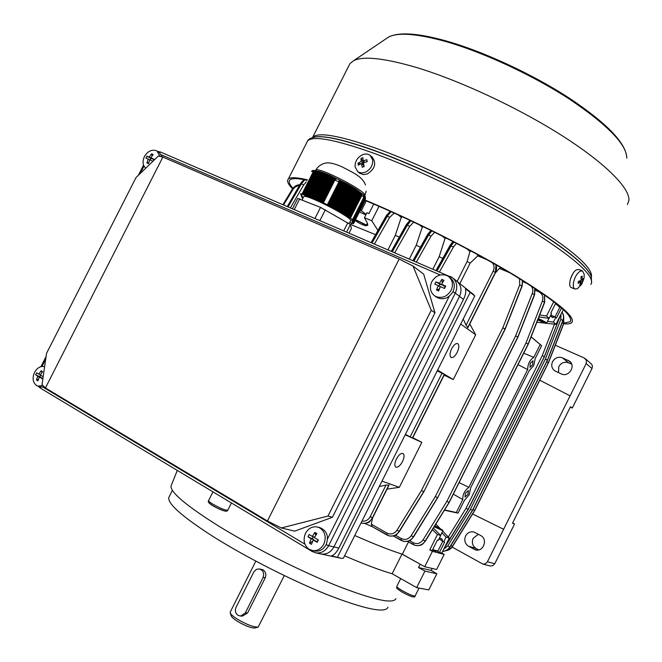 <?xml version="1.0" encoding="UTF-8"?>
<svg xmlns="http://www.w3.org/2000/svg" width="662" height="662" viewBox="0 0 662 662"><rect width="100%" height="100%" fill="white"/><g stroke="black" fill="none" stroke-linecap="round" stroke-linejoin="round"><path stroke-width="0.99" d="M465.618 535.955C463.938 540.283 464.898 543.709 468.506 546.241L475.39 549.841C483.277 552.456 488.242 539.182 480.736 535.558L474.083 532.074C470.442 531.247 467.62 532.538 465.618 535.955M478.394 534.275L473.164 538.297C471.518 542.559 472.469 545.935 476.036 548.426L478.717 549.907M552.555 361.675C551.041 365.3 551.703 368.312 554.549 370.712L561.318 373.914C568.708 377.704 576.271 365.829 569.452 361.138L562.46 357.828C558.289 356.47 554.988 357.753 552.555 361.675M571.695 364.191L568.567 362.801C564.446 361.46 561.186 362.718 558.794 366.574L558.521 372.648M539.77 380.187L570.09 395.851L586.16 363.587L586.449 360.442L584.289 357.993L555.31 345.241M512.611 522.955L514.556 523.99L494.771 563.734L492.809 565.696L490.153 565.977L482.772 564.032L485.097 563.908L487.249 562.121L503.625 529.277L472.594 513.993M514.556 523.99L512.479 523.228L570.487 406.733L572.307 408.024L592.142 368.155L592.416 366.185L591.762 364.373L585.374 358.705M452.154 547.077L482.772 564.032M570.09 395.851L503.625 529.277M570.313 407.097L572.307 408.024M537.751 319.969L545.827 323.445C545.802 322.841 543.61 321.542 539.232 319.523L538.107 319.059M538.305 318.554L539.307 318.968C543.742 321.004 546.158 322.411 546.547 323.197L545.877 323.428M550.47 315.749L552.307 317.148L552.133 317.603M555.484 303.635L559.829 307.3L555.054 316.866L550.776 315.129M552.249 317.595L555.054 316.866M434.504 526.307L442.663 530.08L434.843 525.752M442.679 530.138L442.895 530.783L434.231 526.753M359.598 173.121L363.264 174.602L367.22 173.998C375.023 168.984 376.703 163.365 372.251 157.134L370.439 155.636M372.706 160.005L370.166 155.413C368.039 153.857 365.523 153.617 362.635 154.693C357.397 157.324 354.882 161.404 355.097 166.932L357.745 171.657L358.614 172.203L361.7 172.956L365.11 172.319C370.406 169.687 372.929 165.583 372.706 160.005M358.034 163.216L358.308 165.152L361.378 163.497L362.238 167.263L364.183 166.501L363.322 162.736L367.162 161.677L366.88 159.732L363.049 160.792L362.933 157.639L360.997 158.408L361.113 161.553L358.034 163.216L360.807 163.762M364.845 162.248L363.049 160.792M366.814 161.751L366.88 159.732M363.86 166.625L363.678 165.343L361.378 163.497M361.973 163.969L363.405 163.406L361.113 161.553M363.405 163.406L363.198 161.95L360.997 158.408M363.198 161.95L364.059 161.611M448.944 276.832L450.168 276.402L452.378 277.668C456.979 281.648 457.947 286.787 455.282 293.092L459.527 296.361L333.921 546.903L338.845 548.037L463.466 299.398L459.527 296.361C462.167 290.105 461.207 285.008 456.623 281.052C461.207 285.008 462.167 290.105 459.527 296.361L333.921 546.903C330.793 552.389 326.465 554.739 320.938 553.962C326.465 554.739 330.793 552.389 333.921 546.903L328.617 545.695C325.464 551.214 321.111 553.589 315.542 552.811L312.092 551.454L311.736 550.445M412.989 266.025L423.713 274.192L434.975 312.861L332.423 517.287L294.648 531.147L281.342 527.97L267.423 520.986L45.421 387.949L42.012 384.713L46.555 353.326L136.066 177.482L158.375 156.009L162.869 157.068L399.145 259.057L412.989 266.025L431.243 310.23L327.963 516.062L281.342 527.97M434.975 312.861L431.243 310.23M332.423 517.287L327.963 516.062M162.869 157.068L45.421 387.949M267.423 520.986L399.145 259.057M162.347 156.944L159.484 152.723L157.217 151.226M160.047 156.398L156.993 151.068L156.158 150.638C151.532 149.314 147.609 151.308 144.39 156.604C142.231 161.503 142.694 165.351 145.772 168.14M153.344 160.849L154.138 159.302L150.87 157.788L153.129 154.503L151.548 153.824L149.289 157.093L146.923 156.166L145.913 158.16L148.271 159.095L146.906 162.951L148.478 163.646L149.852 159.79L152.955 161.23M150.059 159.881L150.837 158.35L152.02 158.872L149.289 157.093M152.202 155.702L151.548 153.824M153.932 159.699L150.87 157.788M148.776 162.629L146.906 162.951M149.736 160.047L148.271 159.095M150.837 158.35L146.923 156.166M238.03 615.346L240.587 616.065L245.279 612.971L263.079 577.537C264.51 572.944 263.128 570.073 258.925 568.906L256.351 569.411L254.018 571.596L236.036 607.319C234.729 610.637 235.399 613.318 238.03 615.346M240.728 616.065L242.59 616.024L247.605 612.938L265.33 577.653C266.488 574.326 265.669 571.678 262.872 569.692L258.925 568.906M257.981 627.071L255.201 627.957C251.692 628.321 245.883 626.169 237.774 621.51C234.199 619.276 232.039 617.456 231.303 616.049L231.162 615.643M284.304 575.592L258.205 627.005C254.125 627.419 247.348 624.903 237.857 619.458C233.686 616.852 231.162 614.733 230.302 613.111L230.277 611.969M359.433 211.948L365.846 214.918M366.26 200.909L361.295 210.756L359.979 210.855M366.144 214.322L361.295 210.756M312.108 550.527C317.081 551.231 320.979 549.112 323.801 544.164C326.498 537.312 325.224 531.934 319.969 528.019L317.487 527.01C312.398 526.141 308.401 528.243 305.505 533.299C302.807 540.068 304.048 545.438 309.245 549.402L314.467 551.041C319.432 551.744 323.313 549.626 326.126 544.702C329.039 536.344 326.937 530.643 319.82 527.597L317.628 527.043M309.477 543.146L311.488 544.354L313.184 540.051L317.197 542.294L318.381 539.927L314.367 537.693L316.891 533.589L315.873 532.968L314.872 532.397L312.348 536.493L309.187 534.474L308.004 536.824L311.165 538.851L309.477 543.146L312.605 541.359M314.715 537.056L312.348 536.493M315.774 535.277L314.872 532.397M318.141 539.795L317.197 542.294M317.255 541.549L313.184 540.051M313.399 540.109L313.73 539.456L311.165 538.851M313.73 539.456L308.004 536.824M312.216 538.554L313.151 536.692M435.96 296.824L436.498 297.221C443.01 300.416 448.505 298.587 452.99 291.727C455.373 286.108 454.504 281.532 450.392 277.99L449.084 276.956M446.701 275.466C440.503 273.588 435.513 275.715 431.74 281.847C429.307 287.614 430.259 292.273 434.586 295.815L436.076 296.642C442.274 298.595 447.297 296.485 451.128 290.295C453.52 284.66 452.651 280.059 448.53 276.509L446.701 275.466M436.506 290.03L438.641 290.966L440.387 286.555L444.541 288.475L445.716 286.133L441.562 284.213L443.987 280.316L441.844 279.389L439.427 283.286L435.968 281.896L434.793 284.221L438.252 285.62L436.506 290.03L439.361 288.971M438.906 286.116L439.882 284.163L441.48 284.867L439.427 283.286M441.48 284.867L441.736 284.354M442.324 282.864L441.844 279.389M445.716 286.133L445.22 286.489L443.614 285.794L441.562 284.213M445.22 286.489L444.293 288.351M440.156 287.068L438.252 285.62M439.882 284.163L435.968 281.896M365.399 197.193L353.061 221.77L365.399 197.193M365.432 197.458L353.136 222.068L365.358 197.392M365.457 197.847L353.21 222.374L365.383 197.781M365.457 198.294L353.276 222.672L365.383 198.219M365.416 198.823L353.351 222.97L365.341 198.741M365.3 199.494L353.417 223.268L365.234 199.394M365.068 200.387L353.491 223.566L365.019 200.263M349.842 222.415L353.5 223.706L364.58 201.571M303.651 196.895L303.775 196.639C305.339 193.445 351.001 216.697 350.695 220.52L349.213 223.673M365.358 196.945L352.995 221.464L365.358 196.945M365.283 196.647L352.92 221.158L365.283 196.647M365.176 196.399L352.846 220.851L365.176 196.399M365.027 196.25L352.772 220.545L365.027 196.25L364.423 195.58M364.803 196.233L352.697 220.239L364.803 196.233L364.174 195.356M361.287 194.438L349.61 217.599L348.766 217.111L360.666 193.503L361.287 194.438L361.27 193.494L361.932 194.355L350.016 217.988L350.446 218.088L361.824 195.513L363.877 197.102L352.532 219.602L351.605 219.147L352.664 220.082M359.987 192.683L347.914 216.623L347.062 216.126L359.267 191.939L359.987 192.683L359.83 192.021L360.567 192.725L348.32 217.012L348.766 217.111M358.523 191.244L346.218 215.638L345.365 215.15L357.745 190.598L358.274 190.755L359.061 191.368L346.623 216.027L347.062 216.126M356.959 189.994L344.513 214.662L343.661 214.165L356.156 189.406L356.661 189.613L357.472 190.168L344.927 215.051L345.365 215.15M355.337 188.844L342.808 213.677L341.956 213.181L354.518 188.298L355.047 188.571L355.833 189.075L343.222 214.066L343.661 214.165M353.682 187.76L341.104 212.692L340.251 212.196L352.846 187.238L353.318 187.52M352.002 186.734L339.399 211.708L338.539 211.211L351.15 186.229L351.63 186.51M350.297 185.732L337.686 210.715L336.826 210.218L349.437 185.244L349.925 185.501M348.568 184.772L335.973 209.73L335.113 209.233L347.691 184.317L348.295 184.541L349.073 185.004L336.395 210.127L336.826 210.218M346.805 183.87L334.252 208.737L333.4 208.24L345.912 183.448L347.36 184.019L334.682 209.134L335.113 209.233M345.001 183.06L332.539 207.744L331.679 207.247L344.066 182.695L345.614 183.076L332.961 208.149L333.4 208.24M343.115 182.381L330.81 206.751L329.949 206.254L342.13 182.124L343.835 182.207L331.24 207.156L331.679 207.247M334.393 179.088L322.593 202.464L321.79 202.133L333.805 178.335L334.393 179.088L335.361 178.624L323.122 202.853L323.925 203.176L323.404 202.804L334.922 179.998L338.861 181.951L327.351 204.757L326.929 204.666L329.949 206.254M333.168 177.689L320.987 201.811L320.185 201.48L332.49 177.126L333.987 177.507L321.525 202.2L322.32 202.522L321.79 202.133M331.778 176.622L319.382 201.157L318.587 200.826L331.05 176.158L332.514 176.613L319.92 201.546L320.722 201.869L320.185 201.48M330.297 175.736L317.785 200.503L316.99 200.181L329.535 175.339L330.975 175.844L318.323 200.892L319.125 201.215L318.587 200.826M328.766 174.958L316.188 199.85L315.393 199.527L327.988 174.602L329.328 175.116L316.734 200.238L317.528 200.569L316.99 200.181M327.202 174.263L314.599 199.204L313.805 198.881L326.407 173.932L327.566 174.371L315.137 199.593L315.931 199.916L315.393 199.527M325.613 173.61L313.01 198.559L312.216 198.236L324.819 173.295L325.878 173.692L313.548 198.948L314.342 199.27L313.805 198.881M324.016 172.989L311.421 197.905L310.635 197.582L323.205 172.699L324.272 173.072L311.968 198.294L312.754 198.617L312.216 198.236M322.394 172.418L309.841 197.259L309.055 196.937L321.575 172.153L322.733 172.509L310.379 197.648L311.173 197.971L310.635 197.582M320.747 171.905L308.26 196.622L307.474 196.3L319.912 171.681L321.409 172.054L308.806 197.003L309.593 197.326L309.055 196.937M319.067 171.483L306.688 195.977L305.894 195.654L318.199 171.317L319.771 171.532L307.226 196.366L308.012 196.688L307.474 196.3M317.313 171.193L305.108 195.331L304.321 195.009L316.395 171.127L318.091 171.11L305.654 195.72L306.44 196.043L305.894 195.654M313.771 170.424L311.868 171.168M300.44 193.784L301.963 195.762L301.102 195.472L302.129 196.109L301.268 195.82L302.286 196.457L301.425 196.159L302.435 196.796L301.582 196.506L302.592 197.144L301.74 196.854L302.749 197.483L301.897 197.193L302.832 197.657L302.054 197.533L303.031 198.112M313.027 170.457L312.497 170.597M302.186 197.599L302.964 198.252M353.491 223.566L352.556 223.102L353.5 223.706M353.417 223.268L352.523 222.953L353.458 223.417M353.351 222.97L352.416 222.506L353.384 223.119M353.276 222.672L352.374 222.358L353.318 222.821M353.21 222.374L352.267 221.902L353.243 222.523M353.136 222.068L352.192 221.605L353.169 222.217M353.061 221.77L352.159 221.456L353.103 221.919M352.995 221.464L352.085 221.149L353.028 221.613M352.92 221.158L352.01 220.843L352.954 221.307M352.846 220.851L351.936 220.537L352.879 221M352.772 220.545L351.861 220.231L352.813 220.694M352.697 220.239L351.787 219.916L352.738 220.388M352.532 219.602L350.446 218.088M344.513 214.662L344.927 215.051M342.808 213.677L343.222 214.066M341.104 212.692L341.956 213.181M339.399 211.708L340.251 212.196M337.686 210.715L338.539 211.211M335.973 209.73L336.395 210.127M334.252 208.737L334.682 209.134M332.539 207.744L332.961 208.149M330.81 206.751L331.24 207.156M327.351 204.757L323.404 202.804M322.593 202.464L323.122 202.853M320.987 201.811L321.525 202.2M319.382 201.157L319.92 201.546M317.785 200.503L318.323 200.892M316.188 199.85L316.734 200.238M314.599 199.204L315.137 199.593M313.01 198.559L313.548 198.948M311.421 197.905L311.968 198.294M309.841 197.259L310.379 197.648M308.26 196.622L308.806 197.003M306.688 195.977L307.226 196.366M305.108 195.331L305.654 195.72M303.535 194.694L302.757 194.371L314.433 171.268L315.443 171.144L303.535 194.694L304.321 195.009M312.009 170.895L313.391 170.506L311.57 171.483L313.366 171.549L301.988 194.065L302.757 194.371M301.988 194.065L300.382 193.892M302.129 197.706L303.014 198.145M302.335 197.938L302.906 198.352M302.286 198.046L302.857 198.459M349.097 232.999L351.406 228.423L350.413 224.542L320.532 207.388L297.701 198.401L292.496 208.695M350.413 224.542L346.673 231.965M347.856 222.697L343.801 230.732M299.721 198.823L294.325 209.482M320.532 207.388L314.996 218.361M325.356 209.78L319.945 220.487M352.589 219.776L364.464 196.448L352.631 219.925M328.228 205.253L340.028 181.876L341.112 181.942L329.088 205.758M313.656 170.424L312.53 170.531M314.433 171.268L313.366 171.549M316.395 171.127L315.443 171.144M318.199 171.317L318.943 171.309L318.091 171.11M319.912 171.681L320.598 171.789L319.771 171.532M321.575 172.153L322.22 172.343M323.743 172.89L323.023 172.633M324.819 173.295L325.299 173.485M327.566 174.371L326.217 173.866M327.988 174.602L328.609 174.818M329.535 175.339L330.197 175.488L329.403 175.149M331.05 176.158L331.753 176.216L330.975 175.844M332.49 177.126L333.259 177.035L332.514 176.613M333.805 178.335L334.691 178.028L333.987 177.507M334.922 179.998L335.982 179.303L335.361 178.624M340.028 181.876L340.028 180.933L338.985 180.792L338.861 181.951M342.13 182.124L341.029 181.165L341.112 181.942M344.066 182.695L343.835 182.207M351.15 186.229L350.256 185.699M352.846 187.238L351.994 186.725M354.518 188.298L353.616 187.694M357.745 190.598L357.472 190.168M359.267 191.939L359.061 191.368M360.666 193.503L360.567 192.725M361.824 195.513L361.932 194.355M364.224 196.705L363.496 195.563L363.877 197.102M364.654 196.3L363.868 195.282L364.464 196.448M364.928 196.217L364.183 195.34M314.433 170.87L302.517 194.438M316.328 170.854L304.081 195.083M340.028 180.933L327.798 205.162M341.989 181.462L329.519 206.163M350.777 186.005L338.108 211.112M352.474 187.007L339.813 212.105M354.162 188.025L341.518 213.09M584.107 277.742L584.19 274.291L582.461 270.841L578.886 269.467L576.478 269.839C571.265 272.421 567.284 286.514 571.43 287.631L574.98 289.037L577.454 288.632L581.766 284.147L584.025 278.305M582.461 270.841L580.061 271.221C576.734 273.613 574.517 277.56 573.408 283.063C572.994 286.323 573.515 288.318 574.98 289.037M578.381 281.4L578.1 283.319L580.814 282.351L579.672 285.512L580.839 284.825L583.611 279.265L583.718 278.297L582.27 279.753L582.155 276.087L580.988 276.766L581.104 280.431L578.381 281.4L580.814 282.351M581.153 279.314L582.27 279.753M581.137 279.918L583.429 280.216M580.011 280.895L581.981 281.664M580.268 284.197L580.839 284.825M307.118 180.304C297.569 178.202 291.843 178.078 289.939 179.94C288.375 181.554 289.377 184.35 292.935 188.339M573.06 273.348L570.702 278.172M563.701 323.776C567.913 324.157 570.644 323.726 571.877 322.477C575.874 316.899 556.461 300.987 513.654 274.738C471.534 249.483 411.433 219.287 365.11 200.09M627.435 204.575L628.9 200.561C630.183 188.438 605.771 163.464 562.055 135.652C518.387 107.873 459.709 80.507 416.489 67.499C384.415 58.124 363.479 55.848 353.682 60.647L349.983 63.552L348.659 66.175M307.367 179.816C296.7 177.308 290.353 177.06 288.318 179.054C286.58 180.875 287.995 184.135 292.554 188.852M563.95 323.089L570.181 321.682C574.128 316.138 554.822 300.333 512.256 274.275C470.401 249.21 410.796 219.312 365.06 200.412M44.627 366.657C40.581 365.854 37.221 367.766 34.548 372.383C32.132 378.151 32.819 382.545 36.617 385.549L37.883 386.12L42.98 385.632M43.179 376.653L40.299 375.056L42.633 371.63L41.143 370.753L38.81 374.171L36.667 372.772L35.64 374.791L37.775 376.19L36.46 379.963L37.941 380.849L39.265 377.075L42.434 378.829L43.038 377.621M40.647 387.03L44.511 387.08M40.481 374.742L38.81 374.171M42.012 372.425L41.143 370.753M42.691 378.316L39.265 377.075M38.388 379.326L36.46 379.963M40.73 377.572L37.775 376.19M40.895 377.249L35.64 374.791M39.778 376.579L40.49 375.172M432.435 550.064L435.695 551.156L437.954 550.999L432.65 549.634M439.369 538.247L441.777 538.777M439.088 538.81L442.787 541.326L441.868 538.918M437.086 551.098L439.452 552.439L444.616 542.087L442.779 541.301L437.954 550.999M338.845 548.037C336.519 552.472 334.062 555.087 331.488 555.881L341.526 558.364L343.371 558.207L343.777 557.412L474.778 295.939L465.427 288.69C466.263 291.338 465.609 294.913 463.466 299.398M465.403 493.264L464.997 496.988L467.968 494.266L468.373 490.542L465.403 493.264M530.336 363.198L529.923 367.311L532.571 364.853L532.976 360.732L530.336 363.198M458.038 513.133L464.484 500.224L469.234 494.771L470.599 487.985L529.161 370.67L533.671 365.672L535.235 358.49L541.632 345.68L540.175 344.513L533.762 357.364C529.782 359.987 527.746 364.059 527.664 369.586L468.903 487.29C464.616 490.501 462.572 494.597 462.763 499.57L456.3 512.52L458.038 513.133L444.409 510.22M396.373 459.072C394.535 463.127 394.353 465.808 395.826 467.107C397.895 467.678 400.121 465.825 402.513 461.563C404.35 457.508 404.523 454.827 403.05 453.52C400.99 452.957 398.764 454.811 396.373 459.072M451.658 348.717C449.68 353.177 449.515 356.098 451.153 357.48C453.048 357.952 455.059 356.247 457.194 352.366C459.171 347.914 459.337 344.993 457.682 343.603C455.804 343.139 453.793 344.844 451.658 348.717M416.671 587.616L428.769 589.916L436.837 573.755L424.921 571.099L416.671 587.616L392.169 573.764L401.983 554.119C390.067 550.329 374.328 544.131 354.749 535.517C374.535 544.222 390.398 550.461 402.339 554.235L408.487 541.93M364.754 523.419L372.499 526.82M350.992 222.904L351.903 225.047L375.561 234.662M401.577 216.416L395.288 235.333L388.04 249.723M395.288 235.333L399.269 237.162M422.538 226.313L416.257 245.221L409.389 258.892M416.257 245.221L420.436 247.249M445.327 237.592L439.179 256.633L432.965 269.012M439.179 256.633L442.737 258.47M462.763 499.57L453.338 494.15M444.591 509.93L456.3 512.52M459.097 482.615L468.903 487.29M527.664 369.586L518.007 364.663M531.131 336.842L541.632 345.68M470.219 250.567L467.14 261.457L457.119 281.441M444.111 375.172L453.271 379.566L475.68 334.798L469.772 323.925M387.038 489.119L399.327 487.323L421.835 442.365L412.79 437.706M386.84 534.954L372.383 526.753L371.283 524.18L372.541 518.056M495.259 273.042L499.371 268.408L500.935 267.622M467.14 261.457L470.119 263.17L459.858 283.626M467.686 327.69L495.482 272.603L467.893 327.682L466.089 325.199L463.243 318.968M470.119 263.17L478.568 255.077M437.234 370.885L444.459 374.477L412.608 438.07L405.401 434.421M379.268 486.578L386.004 485.081L389.066 485.072L372.673 517.792C369.413 521.565 369.984 523.543 362.222 523.237M441.86 532.86L446.105 537.081L449.299 538.032L442.696 531.181M439.924 528.309L435.861 524.097M432.41 529.699L437.441 534.515L440.743 535.5L433.378 528.135M437.441 534.515L429.77 549.882L432.203 550.527L437.441 540.035L438.352 540.291L440.743 535.5M402.339 554.235L424.723 566.73L436.63 569.477L444.144 554.417L432.402 551.338L424.723 566.73M432.402 551.338L429.77 549.882M439.452 552.439L441.802 553.06L449.299 538.032M441.802 553.06L444.144 554.417M443.73 541.83L446.105 537.081M538.918 316.99L549.17 318.339L546.547 316.031L553.738 301.632M379.012 206.329L371.746 220.752L364.448 217.699L367.509 223.442L367.758 225.394L365.275 225.684M371.746 220.752L377.952 230.442M364.448 217.699L366.955 212.725L368.957 213.553L373.74 204.061M547.499 321.293L553.424 322.088L555.964 324.322L563.321 309.593M555.964 324.322L546.324 323.279M544.23 323.048L536.857 322.245M539.72 314.963L546.547 316.031M555.716 303.163L550.834 312.944L551.545 313.581L549.17 318.339M553.424 322.088L555.774 317.379L554.855 316.982M559.539 306.887L560.979 307.491M561.5 307.946L556.477 318L555.774 317.379M495.979 264.775L495.366 272.421L496.028 264.808M522.492 280.506L521.946 285.934L505.106 328.865L522.012 285.992L522.575 280.556M534.764 288.326L534.441 294.549L517.858 336.958L534.515 294.615L534.855 288.384M544.445 294.871L544.536 302.071L528.185 343.892L544.611 302.137L544.545 294.938M560.168 315.915L544.363 356.553L560.424 315.402M562.038 312.166C563.668 314.814 563.95 317.528 562.874 320.3L547.433 360.029L562.94 320.358C564.032 317.52 563.734 314.781 562.046 312.133C563.834 314.74 564.156 317.528 563.014 320.482M563.652 316.99L563.635 323.445L548.434 362.495L563.693 323.495L563.652 316.875M288.102 206.817L301.582 183.564L304.818 179.816M304.594 179.766L301.442 183.506L288.028 206.776M372.102 242.88L387.469 215.936L391.093 211.658M390.828 211.534L387.262 215.853L371.994 242.838M392.367 251.585L407.519 224.881L410.879 220.752M410.639 220.636L407.329 224.807L392.26 251.535M414.04 260.886L428.794 234.762L431.831 230.848M431.856 230.542L428.62 234.687L413.94 260.845M437.127 270.799L451.277 245.602L453.933 242.002M453.768 241.911L451.128 245.536L437.044 270.766M388.917 484.874L372.441 517.775C370.008 522.095 366.442 523.874 361.742 523.112L361.907 523.154C366.525 523.899 370.05 522.111 372.483 517.783L388.958 484.882M389.041 535.872L389.198 535.914C393.418 536.634 396.761 535.144 399.236 531.445L423.597 491.8L399.153 531.421C396.67 535.119 393.294 536.609 389.024 535.864L386.898 534.995L387.08 533.142C390.952 534.855 394.254 533.878 396.985 530.204L421.446 490.559L502.822 327.839L519.695 284.9L519.554 278.694M403.323 541.268L403.481 541.309C407.66 542.021 410.97 540.556 413.402 536.907L437.458 497.791L413.311 536.882C410.87 540.523 407.535 541.988 403.299 541.259L401.164 540.391L401.362 538.57C405.21 540.275 408.487 539.307 411.185 535.682L435.339 496.566L515.615 335.948L532.24 293.539C533.258 290.841 532.893 288.318 531.139 285.967M403.481 541.309L393.327 535.955M415.422 545.447L415.422 545.447C419.559 546.15 422.828 544.702 425.227 541.111L448.977 502.549L425.128 541.086C422.72 544.677 419.418 546.109 415.231 545.397L413.096 544.536L413.311 542.741C417.126 544.429 420.37 543.485 423.043 539.911L446.875 501.341L526.009 342.916L542.368 301.078C543.601 296.849 542.393 293.738 538.744 291.76L535.268 290.287M444.624 547.4L468.051 509.483L444.889 546.87M443.763 549.121L447.76 545.935L449.945 547.06C448.356 549.708 445.915 551.156 442.621 551.413C445.791 551.123 448.182 549.675 449.804 547.069L472.329 510.501L449.721 547.052C448.133 549.601 445.774 551.041 442.646 551.363M445.898 550.668L449.217 549.601L452.146 546.895L474.604 510.476L452.088 546.862L449.241 549.51L446.014 550.619M523.741 353.194L533.762 357.364M540.175 344.513L531.106 336.9M399.327 487.323L382.007 481.117M421.835 442.365L405.202 434.81M475.68 334.798L460.702 324.041M453.271 379.566L437.607 370.132M395.975 598.622C393.178 604.34 372.938 599.83 335.262 585.092C298.794 570.371 251.725 546.522 218.336 525.868C186.643 505.917 170.854 492.693 170.97 486.198L171.524 484.807M387.998 607.17C385.574 613.401 365.929 609.47 329.055 595.378C293.374 581.253 247.199 557.892 214.546 537.445C183.25 517.469 167.974 504.204 168.719 497.65L169.398 496.31M203.019 485.883L227.198 500.414M401.983 554.119L420.32 564.272M424.921 571.099L418.492 567.516L420.138 564.214M432.129 568.6L431.227 570.404L436.837 573.755M227.116 500.596L227.902 500.836M392.169 573.764C380.104 570.263 364.232 564.281 344.571 555.832M418.492 567.516L431.227 570.404M355.99 221.108C359.814 223.574 363.008 225.105 365.573 225.692L365.068 224.939C360.567 222.093 357.331 220.595 355.353 220.429L355.99 221.108M355.544 219.66L365.689 224.658L366.334 225.444L365.639 225.676M476.036 548.426L468.506 546.241M586.16 363.587L591.977 368.519M487.447 561.757L494.771 563.734M568.567 362.801L562.46 357.828M570.859 362.602L568.095 360.327M476.83 550.072L473.918 549.237M396.828 586.325L396.778 586.416C396.836 587.07 398.532 588.402 401.875 590.413C409.174 594.501 413.601 596.33 415.14 595.916L418.996 588.187M224.195 510.849C218.518 509.583 204.624 501.233 210.549 502.665M208.604 500.538L208.547 500.654C207.851 501.862 221.141 509.061 226.073 510.129L227.844 510.088L231.435 502.963M440.263 274.97L161.561 154.916M144.002 166.079L140.245 173.461M45.703 359.201L42.012 366.45M43.336 387.311L304.925 544.172M327.574 538.835L449.2 296.328M452.974 291.76L455.282 293.092L328.617 545.695L326.143 544.661M40.564 388.172L39.695 386.716M158.921 152.351L160.667 152.111M245.279 612.971L247.605 612.938M263.079 577.537L265.33 577.653M315.517 170.49L315.675 170.167C317.652 166.129 365.598 190.615 364.886 195.29L364.704 195.869M590.852 284.428C595.8 276.55 574.765 257.816 527.746 228.225C481.663 200.065 417.184 168.835 371.498 152.409C334.111 139.31 312.82 135.478 307.607 140.932L306.672 142.777M591.638 282.856L591.274 276.352C586.275 264.477 560.929 244.899 515.243 217.616C470.963 191.757 414.561 165.061 373.509 150.34C345.233 140.344 326.068 135.851 316.006 136.86L312.762 137.497M590.562 274.73C583.851 262.251 557.867 242.623 512.611 215.862C468.812 190.507 413.932 164.648 373.773 150.241C345.547 140.27 326.407 135.784 316.362 136.794L314.011 137.183M591.439 276.807C592.953 267.415 570.752 248.457 524.825 219.933C480.016 192.857 419.294 163.696 375.784 148.189C338.936 135.404 317.892 131.788 312.663 137.324L312.431 137.597M353.682 60.647L388.718 36.973C399.153 31.859 418.21 33.158 445.907 40.887C483.301 51.396 532.687 74.252 569.502 98.282C607.286 123.537 626.384 143.497 626.79 158.168C626.806 144.639 607.708 124.969 569.51 99.168C532.331 74.938 482.416 51.851 444.806 41.276C416.845 33.663 398.152 32.231 388.718 36.973L386.045 38.777M337.397 557.305L470.227 292.256M445.269 238.61L442.175 236.003M434.86 232.031L430.995 236.177L416.464 261.929M422.455 227.331L419.402 224.799M413.791 222.126L409.728 226.296L394.792 252.627M401.503 217.566L398.168 214.852M394.229 213.065L389.67 217.343L374.526 243.922M299.298 185.708C296.543 185.898 294.375 187.238 292.803 189.721L283.593 204.872M470.243 251.767L466.611 248.639M456.499 243.335L453.478 247.017L439.543 271.842M371.283 524.18L387.08 533.142M509.566 272.67L499.371 268.408M466.089 325.199L493.149 271.188C494.737 267.655 494.191 264.56 491.535 261.92M487.017 259.736L477.368 255.697M493.149 271.188L495.342 272.396L467.662 327.665M410.15 436.87L442.051 373.194M444.276 374.344L412.401 437.987M412.434 438.004L444.31 374.361M361.94 521.159C365.614 521.499 368.353 520.018 370.166 516.699L386.004 485.081M370.166 516.699L372.673 517.792M306.324 181.86L303.701 184.913L290.428 207.81M474.704 510.344L548.368 362.644L474.704 510.344M447.76 545.935L470.376 509.368L472.411 510.352L547.366 360.178L472.436 510.361L470.376 509.368L545.356 359.102L560.83 319.374L560.954 314.334M448.306 536.998L466.04 508.317L468.108 509.318L544.296 356.71L468.133 509.326L466.04 508.317L542.252 355.61L554.508 324.165M449.059 502.392L528.119 344.05L449.059 502.392L446.875 501.341L449.035 502.384M409.563 540.631L413.311 542.741M534.606 294.764L534.987 288.475M413.047 544.495L407.502 541.367L415.231 545.397M411.185 535.682L413.584 536.899L437.632 497.824L517.767 337.099L437.723 497.667L517.891 337.248L534.598 294.789L532.24 293.539M395.404 535.194L401.362 538.57M527.564 283.684L522.79 281.673M401.106 540.357L393.344 535.955M396.985 530.204L399.426 531.437L423.788 491.841L505.015 329.014L423.87 491.684L505.139 329.171L502.822 327.839L505.214 329.022L522.103 286.174L519.695 284.9M389.67 217.343L386.285 215.713M409.728 226.296L406.319 224.658M430.995 236.177L427.569 234.538M453.478 247.017L450.052 245.379M544.578 294.962L544.694 302.277L542.368 301.078M472.552 510.385L547.449 360.285L545.356 359.102L547.507 360.145L563.006 320.499L560.83 319.374M544.454 356.661L560.035 316.171M546.721 361.742L548.525 362.627L563.759 323.627L562.146 322.708M303.701 184.913L300.639 183.391M450.855 545.596L452.585 546.431L474.745 510.51M445.021 546.605L444.392 547.863M423.043 539.911L425.393 541.102C422.29 544.305 422.364 545.927 415.686 545.513M423.688 491.643L421.446 490.559L423.688 491.643M517.841 336.933L515.615 335.948L517.841 336.933M437.541 497.634L435.339 496.566L437.541 497.634M539.083 291.197L538.744 291.76M528.301 344.05L526.009 342.916L528.301 344.05L544.685 302.294M544.387 356.81L542.252 355.61L544.379 356.818L468.266 509.359L445.286 546.638M472.974 509.558L474.687 510.336L472.991 509.525M474.828 510.369L548.459 362.759L546.729 361.717M292.803 189.721L292.174 189.431C293.771 186.585 296.361 184.979 299.936 184.607M546.572 323.147L548.988 318.314M415.099 595.999C415.405 598.638 407.916 595.452 401.71 591.853C394.527 586.979 397.357 588.683 396.778 586.416L400.7 578.58M442.878 530.808L440.611 535.359M359.863 173.336L357.745 171.657M227.786 510.203C227.405 511.172 226.313 511.436 224.517 510.981C215.903 508.077 206.461 502.905 208.547 500.654L212.833 492.147M456.623 281.052L453.007 278.164M341.526 558.364L315.542 552.811L312.092 551.454L40.291 388.048L38.214 386.227M452.378 277.668L160.494 152.02L157.424 151.358M40.928 366.682L46.092 356.528M138.341 175.298L143.546 165.07M231.303 616.049L230.302 613.111M255.822 561.153L230.153 612.209M436.498 297.221L434.586 295.815M364.894 195.497L366.169 191.186M302.162 199.833L303.775 196.639M315.484 170.539L315.675 170.167C318.265 166.03 321.897 163.605 326.573 162.91C330.313 162.587 335.518 163.919 342.188 166.923C354.642 173.378 362.346 176.853 365.507 184.955M313.623 170.424L320.334 171.706M320.557 171.772L321.269 172.004M321.989 172.244L322.733 172.509M323.495 172.782L324.272 173.072M325.067 173.37L325.878 173.692M328.435 174.735L329.328 175.116M329.924 175.364L346.822 183.722M347.368 184.028L348.295 184.541M349.23 185.079L350.082 185.567M350.992 186.096L351.803 186.585M352.68 187.106L353.467 187.586M354.311 188.107L355.047 188.571M355.866 189.092L364.133 195.298M349.983 63.552L312.663 137.324L316.006 136.86C311.413 137.63 308.616 138.987 307.607 140.932L288.318 179.054M570.785 320.482L570.181 321.682M40.746 387.063L37.883 386.12M473.876 294.78L457.252 281.549M389.19 535.914L372.383 526.753M371.15 242.474L386.302 215.68L390.199 211.252M391.383 251.163L406.336 224.633L409.977 220.322M413.03 260.456L427.586 234.505L430.921 230.393M436.093 270.361L450.069 245.345L453.007 241.522M522.641 280.597L522.111 286.149M399.418 531.454C396.182 534.722 396.447 536.394 389.455 535.972M413.576 536.915C410.432 540.142 410.539 541.789 403.746 541.375M528.235 344.19L449.2 502.417M425.393 541.102L449.117 502.574M495.49 272.587C496.773 269.533 496.972 266.952 496.086 264.841M560.209 316.378L560.64 314.955M472.478 510.526L449.945 547.06M452.576 546.448C450.954 548.963 448.712 550.379 445.857 550.693M563.767 323.61L563.652 316.825M282.955 204.599L292.182 189.423M287.325 206.478L300.656 183.366L303.908 179.634M172.41 490.343L168.719 497.65M170.97 486.198L177.284 470.409M366.359 225.386L367.418 223.276"/></g></svg>
